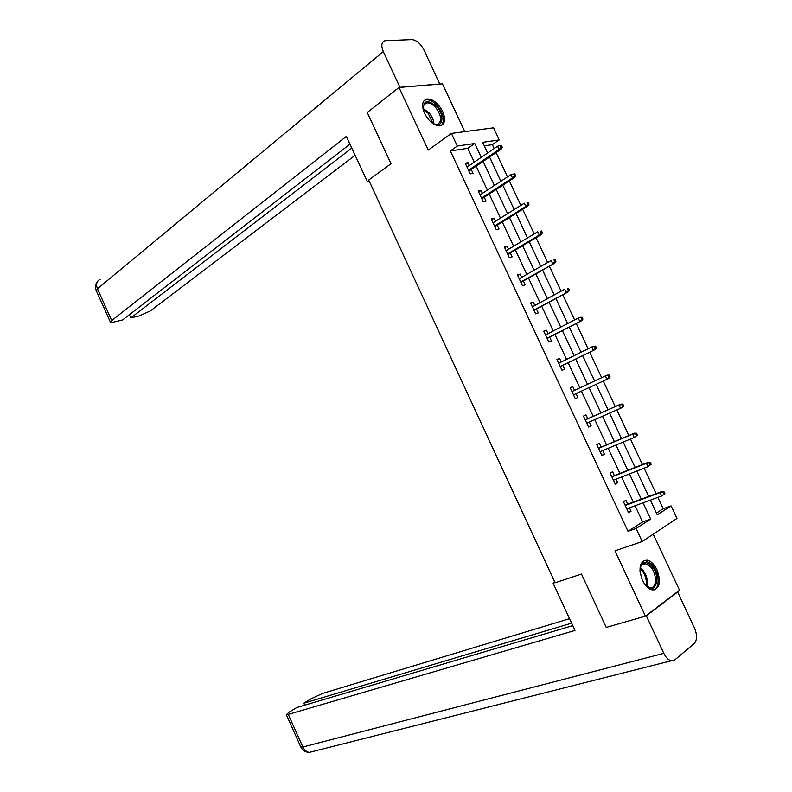 <?xml version="1.0" encoding="UTF-8"?>
<svg xmlns="http://www.w3.org/2000/svg" width="792" height="792" viewBox="0 0 792 792"><rect width="100%" height="100%" fill="white"/><g stroke="black" fill="none" stroke-linecap="round" stroke-linejoin="round"><path stroke-width="1.19" d="M657.004 569.814C654.172 564.122 650.796 560.885 646.856 560.102C639.659 561.261 638.184 567.963 642.421 580.209C645.232 585.872 648.579 589.109 652.469 589.931C659.786 588.763 661.3 582.061 657.004 569.814M442.649 111.375C438.105 103 432.848 98.861 426.878 98.97C422.136 100.624 421.354 105.415 424.532 113.365C429.066 121.701 434.283 125.849 440.194 125.799C445.045 124.166 445.866 119.354 442.649 111.375M656.449 513.067L663.171 508.751L671.101 505.91L676.972 518.413L642.203 541.53L636.095 528.452L650.658 519.077L643.045 502.831M464.815 131.63L442.451 83.873L399 87.457L367.26 112.504L391.03 163.726L368.706 180.031L555.103 582.793L581.476 574.032L606.256 627.422L645.421 616.126L679.516 590.238L653.271 534.174M474.269 162.122L467.815 148.322L450.351 150.935L457.301 146.035L451.4 133.412L493.565 127.819L499.237 139.907L482.675 142.322L487.664 152.975M494.178 148.52L492.357 144.639L499.237 139.907M663.171 508.751L657.845 497.396M656.093 493.654L644.144 468.181M642.441 464.548L630.472 439.045M628.818 435.521L616.839 409.979M615.236 406.573L603.257 381.021M601.673 377.655L589.733 352.212M588.109 348.757L576.259 323.483M574.586 319.928L562.805 294.812M561.102 291.179L549.401 266.231M547.648 262.498L536.016 237.709M534.224 233.897L522.68 209.276M520.839 205.366L509.365 180.903M507.494 176.903L496.089 152.608M492.357 144.639L484.318 145.847M490.585 159.014L495.386 169.448M503.207 186.13L508.098 196.574M520.849 223.77L516.067 213.385M533.63 251.034L529.333 241.689M546.44 278.368L542.639 270.072M559.281 305.762L555.974 298.515M567.28 322.631L567.686 323.512M572.151 333.224L569.349 327.047M580.17 350.133L581.14 352.192M585.06 360.766L582.754 355.638M593.089 377.705L594.614 380.952M598 388.367L596.188 384.308M605.979 405.385L608.107 409.731M611.038 415.998L609.692 413.127M618.968 433.095L621.611 438.54M624.047 443.738L623.254 442.045M631.986 460.875L635.154 467.428M637.075 471.537L636.847 471.032M645.044 488.723L648.727 496.386M450.351 150.935L628.016 531.293L642.639 521.918L635.075 505.761M633.352 502.078L621.611 476.992M619.938 473.418L608.187 448.302M606.563 444.837L594.792 419.681M593.228 416.325L581.447 391.159M579.893 387.842L568.171 362.786M566.577 359.38L554.925 334.481M553.291 330.987L541.718 306.247M540.035 302.663L528.541 278.081M526.819 274.408L515.394 249.995M513.632 246.233L502.276 221.978M500.475 218.127L489.199 194.03M487.357 190.09L476.16 166.152M469.369 165.478L468.082 162.716L465.191 163.192L470.191 173.884L473.062 173.379L471.25 169.488M482.397 193.337L481.051 190.456L478.2 191.011L483.209 201.732L486.05 201.138L484.239 197.267M495.465 221.275L494.06 218.265L491.238 218.899L496.257 229.65L499.069 228.977L497.257 225.106M508.563 249.272L507.098 246.144L504.306 246.866L509.345 257.638L512.117 256.885L510.315 253.024M521.69 277.349L520.166 274.091L517.414 274.893L522.463 285.694L525.195 284.853L523.403 281.012M534.847 305.494L533.264 302.108L530.551 302.999L535.62 313.82L538.312 312.899L536.521 309.058M548.044 333.709L546.401 330.195L543.728 331.165L548.797 342.025L551.46 341.025L549.668 337.184M561.271 361.993L559.568 358.36L556.934 359.41L562.013 370.3L564.647 369.211L562.855 365.389M574.537 390.347L572.774 386.595L570.171 387.733L575.269 398.643L577.863 397.465L576.081 393.654M587.803 418.72L586.011 414.899L583.437 416.117L588.555 427.056L591.109 425.799L589.367 422.067M601.088 447.124L599.287 443.272L596.742 444.579L601.87 455.548L604.395 454.202L602.702 450.579M614.404 475.606L612.582 471.715L610.087 473.111L615.226 484.11L617.711 482.675L616.067 479.16M627.749 504.157L625.928 500.237L623.462 501.722L628.61 512.741L631.066 511.226L629.472 507.821M642.203 541.53L614.978 550.816L645.421 616.126M628.016 531.293L636.095 528.452M399 87.457L428.195 150.104L451.4 133.412M650.39 500.128L657.271 514.82L671.101 505.91M489.565 157.044L500.9 181.22M502.772 185.199L514.176 209.543M515.998 213.434L527.482 237.937M529.264 241.738L540.827 266.399M542.569 270.112L554.202 294.931M555.905 298.554L567.616 323.542M569.27 327.076L581.061 352.232M582.674 355.677L594.544 380.992M596.119 384.338L608.028 409.761M609.622 413.157L621.532 438.57M623.175 442.075L635.075 467.458M636.768 471.062L648.648 496.416M481.239 157.36L474.745 143.491L457.301 146.035M641.312 499.128L629.501 473.913M627.818 470.319L615.988 445.064M614.354 441.58L602.514 416.285M600.93 412.909L589.08 387.615M587.516 384.278L575.715 359.083M574.111 355.657L562.389 330.63M560.746 327.116L549.094 302.247M547.411 298.643L535.837 273.933M534.105 270.24L522.611 245.698M520.839 241.916L509.424 217.533M507.603 213.662L496.257 189.436M494.406 185.476L483.14 161.41M467.815 148.322L474.745 143.491M642.639 521.918L650.658 519.077M465.726 164.33L468.082 162.716M478.675 192.02L481.051 190.456M491.644 219.78L494.06 218.265M504.662 247.609L507.098 246.144M517.701 275.507L520.166 274.091M530.779 303.475L533.264 302.108M543.886 331.511L546.401 330.195M557.024 359.627L559.568 358.36M570.2 387.803L572.774 386.595M588.496 426.938L591.109 425.799M601.752 455.291L604.395 454.202M615.038 483.714L617.711 482.675M628.363 512.216L631.066 511.226M468.884 171.092L501.148 149.173L499.089 149.49L468.517 170.3M501.108 147.401L502.247 147.223L501.395 145.401L500.247 145.57L501.108 147.401L499.089 149.49L497.554 146.213L467.013 167.092M501.148 149.173L502.247 147.223M500.247 145.57L497.554 146.213M423.641 111.197C422.72 100.317 427.066 98.782 436.659 106.613C446.134 116.642 441.887 130.551 431.581 122.552M435.709 107.583C432.482 104.128 429.432 102.574 426.551 102.91C424.235 103.445 423.077 105.277 423.077 108.425L428.927 112.662C432.066 116.335 433.739 120.107 433.937 123.968L437.204 124.384C442.263 121.631 441.768 116.038 435.709 107.583M441.431 125.443C445.045 120.582 443.659 113.989 437.253 105.653C433.254 101.356 429.462 99.416 425.878 99.851L424.086 100.564M640.005 571.487L640.035 569.349C641.53 561.865 645.223 560.568 651.133 565.468C661.508 575.457 656.202 596.426 645.866 585.397L644.144 583.328M646.411 585.932L649.895 587.585C657.152 589.129 657.271 573.22 650.163 566.448L645.421 563.706C642.827 563.478 641.084 564.953 640.193 568.131M653.816 589.971C660.568 587.991 659.013 571.23 651.519 564.023L645.628 560.607L643.559 560.726M368.973 180.625L367.399 181.774L369.359 181.447M367.399 181.774L346.391 136.382L110.207 321.74C110.256 322.473 111.543 322.562 114.058 321.978L122.671 319.918L349.985 144.144M439.877 84.001L399.93 87.298L383.308 51.628C380.902 45.708 381.457 42.065 384.971 40.699L411.84 39.6C416.463 40.065 420.463 43.431 423.809 49.678L439.748 84.091M129.344 314.761L130.779 317.968L139.184 315.958L150.411 310.9L355.133 155.281M130.779 317.968L351.806 148.084M554.786 582.11L553.123 583.179L574.992 630.432L288.268 714.414L302.871 746.995L663.805 653.341L646.312 615.82L645.529 616.037M554.994 582.556L553.123 583.179M569.547 618.671L322.641 693.406L311.276 698.663L303.841 703.197L571.616 623.146M663.805 653.341C665.894 657.588 668.389 660.063 671.289 660.776L674.804 659.894L694.277 643.46C697.207 640.055 697.287 634.907 694.505 628.036L677.645 592.01L646.312 615.82M572.755 625.601L296.663 707.573L289.04 712.216L286.338 714.691L288.268 714.414M304.732 705.177L303.841 703.197M677.645 592.01L676.873 592.238M481.853 198.822L514.483 177.576L512.454 177.952L481.516 198.119M514.483 175.883L515.612 175.675L514.75 173.854L513.622 174.062L514.483 175.883L512.454 177.952L510.909 174.666L480.021 194.901M514.483 177.576L515.612 175.675M513.622 174.062L510.909 174.666M494.842 226.611L527.848 206.049L525.848 206.494L494.555 226.007M527.888 204.445L529.007 204.207L528.145 202.376L527.027 202.613L527.888 204.445L525.848 206.494L524.294 203.197L493.05 222.78M527.027 202.613L528.145 202.376M527.848 206.049L529.007 204.207M507.87 254.48L541.253 234.6L539.273 235.105L507.632 253.965M541.332 233.086L542.431 232.808L541.57 230.967L540.471 231.244L541.332 233.086L539.273 235.105L537.718 231.799L506.118 250.737M540.471 231.244L541.57 230.967M541.253 234.6L542.431 232.808M520.928 282.407L554.687 263.221L520.73 281.992M554.816 261.796L555.895 261.479L555.034 259.637L553.945 259.954L554.816 261.796L552.737 263.786L551.183 260.479L519.225 278.754M553.945 259.954L555.034 259.637M554.687 263.221L555.895 261.479M534.026 310.415L568.161 291.921L533.867 310.098M568.329 290.575L569.399 290.228L568.527 288.387L567.458 288.733L568.329 290.575L566.231 292.545L564.676 289.228L532.353 306.851M567.458 288.733L568.527 288.387M568.161 291.921L569.399 290.228M547.143 338.491L581.665 320.691L547.044 338.263M581.872 319.443L582.932 319.057L582.061 317.206L581.001 317.582L581.872 319.443L579.764 321.384L578.2 318.057L545.52 335.016M581.001 317.582L578.2 318.057L580.1 317.364L582.061 317.206M581.665 320.691L582.932 319.057M560.31 366.637L595.208 349.529L560.251 366.508M595.455 348.371L596.495 347.955L595.624 346.094L594.584 346.52L595.455 348.371L593.337 350.292L591.773 346.955L558.726 363.251M594.584 346.52L591.773 346.955L595.624 346.094M595.208 349.529L596.495 347.955M573.497 394.852L608.781 378.457L573.487 394.832M609.078 377.378L610.097 376.923L609.226 375.071L608.207 375.517L609.078 377.378L606.939 379.279L605.365 375.933L571.953 391.555M608.207 375.517L605.365 375.933L607.216 375.111L609.226 375.071M608.781 378.457L610.097 376.923M623.74 405.979L622.868 404.108L621.859 404.603L622.73 406.464L623.74 405.979L622.393 407.454L586.753 423.215M622.73 406.464L620.582 408.335L618.997 404.979L620.819 404.098L585.199 419.879M621.859 404.603L618.997 404.979L585.229 419.938M622.868 404.108L620.819 404.098M637.421 435.105L636.54 433.234L635.54 433.759L636.422 435.63L637.421 435.105L634.253 437.471L600.059 451.678M636.422 435.63L634.253 437.471L632.669 434.105L634.461 433.165L598.455 448.232M635.54 433.759L632.669 434.105L598.524 448.391M636.54 433.234L634.461 433.165M651.133 464.3L650.252 462.429L649.272 462.993L650.153 464.864L651.133 464.3L647.965 466.686L613.404 480.209M650.153 464.864L647.965 466.686L646.381 463.31L648.143 462.3L611.741 476.655M649.272 462.993L646.381 463.31L611.86 476.913M650.252 462.429L648.143 462.3M664.874 493.584L663.993 491.703L663.033 492.297L663.914 494.178L664.874 493.584L661.706 495.97L626.779 508.811M663.914 494.178L661.706 495.97L660.122 492.594L661.855 491.515L625.066 505.147M663.033 492.297L660.122 492.594L625.234 505.504M663.993 491.703L661.855 491.515M432.967 123.463L428.165 113.335L423.245 109.544M640.332 567.607L642.045 569.062C646.549 574.457 648.153 580.189 646.856 586.268M646.034 585.575C646.935 579.784 645.322 574.467 641.193 569.606L640.114 568.626M383.308 51.628L97.456 288.793L111.514 320.156M100.158 279.309C96.654 281.041 95.753 284.199 97.456 288.793L96.396 290.912M300.762 746.866L302.871 746.995C304.425 750.202 306.593 751.994 309.395 752.38L671.289 660.776M423.185 105.465L426.551 102.91M641.936 564.844L645.421 563.706M110.207 321.74L96.198 290.476C94.832 287.1 95.337 283.982 97.733 281.12M309.395 752.38C305.504 752.271 302.673 750.529 300.901 747.163L286.338 714.691"/></g></svg>
